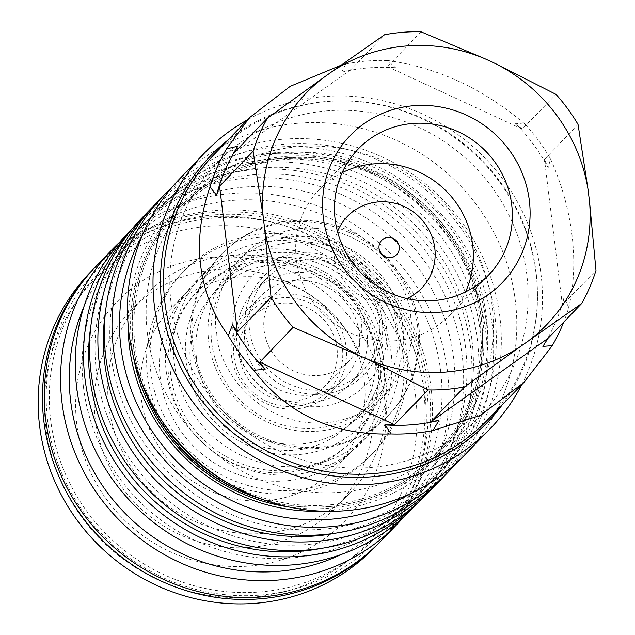 <?xml version="1.0" encoding="UTF-8"?>
<svg xmlns="http://www.w3.org/2000/svg" width="635" height="635" viewBox="0 0 635 635"><rect width="100%" height="100%" fill="white"/><g stroke="black" fill="none" stroke-linecap="round" stroke-linejoin="round"><path stroke-width="0.48" stroke-dasharray="3.17 2.38" d="M399.169 344.368A115.483 110.903 44 0 0 272.883 240.887A115.483 110.903 44 0 0 174.276 362.918A115.483 110.903 44 0 0 300.569 466.4A115.483 110.903 44 0 0 399.169 344.368M410.766 317.603C411.17 288.838 373.793 223.766 301.847 228.362C230.235 235.609 209.423 305.483 216.813 333.605C216.408 362.371 253.786 427.434 325.731 422.839C397.343 415.592 418.155 345.726 410.766 317.603M487.37 420.164A190.564 183.015 44 0 0 536.067 272.248A190.564 183.015 44 0 0 327.66 101.497A190.564 183.015 44 0 0 213.138 155.488M578.048 124.412L544.489 159.448L548.124 167.815L550.545 158.901C561.642 183.864 568.793 209.264 572.016 235.101C575.135 260.914 574.064 285.051 568.785 307.491A190.683 183.126 -136 0 1 563.697 322.112M327.081 110.847A182.61 175.379 44 0 0 171.156 303.824A182.61 175.379 44 0 0 370.864 467.447A182.61 175.379 44 0 0 526.788 274.479A182.61 175.379 44 0 0 327.081 110.847M502.309 404.749A192.151 184.531 44 0 0 536.075 273.709A192.151 184.531 44 0 0 325.938 101.536A192.151 184.531 44 0 0 228.013 140.01M521.756 384.683A198.501 190.635 44 0 0 541.028 274.479A198.501 190.635 44 0 0 323.945 96.615A198.501 190.635 44 0 0 247.372 119.864M464.653 455.017A198.422 190.556 44 0 0 515.358 300.998A198.422 190.556 44 0 0 298.363 123.206A198.422 190.556 44 0 0 179.11 179.427M147.439 333.637A176.967 169.95 44 0 0 266.382 482.108A176.967 169.95 44 0 0 447.088 442.317A176.967 169.95 44 0 0 492.069 305.205A176.967 169.95 44 0 0 373.126 156.734A176.967 169.95 44 0 0 192.421 196.525A176.967 169.95 44 0 0 147.439 333.637M342.106 172.72A90.559 86.971 44 0 0 319.222 189.571A90.559 86.971 44 0 0 296.323 259.604A90.559 86.971 44 0 0 395.367 340.749A90.559 86.971 44 0 0 449.54 315.349A90.559 86.971 44 0 0 465.566 291.886M223.591 480.465A176.967 169.95 44 0 0 434.784 455.065A176.967 169.95 44 0 0 479.766 317.952A176.967 169.95 44 0 0 360.823 169.482A176.967 169.95 44 0 0 180.118 209.272A176.967 169.95 44 0 0 135.136 346.385A176.967 169.95 44 0 0 162.219 421.235M406.884 298.569A51.626 49.586 -136 0 1 390.7 302.736A51.626 49.586 -136 0 1 334.24 256.476A51.626 49.586 -136 0 1 337.502 231.608M263.668 499.84A178.554 171.474 44 0 0 435.769 456.327A178.554 171.474 44 0 0 481.163 317.984A178.554 171.474 44 0 0 361.148 168.18A178.554 171.474 44 0 0 178.824 208.328A178.554 171.474 44 0 0 133.437 346.678A178.554 171.474 44 0 0 141.438 381.873M142.899 385.485A178.554 171.474 -136 0 1 133.588 346.512A178.554 171.474 -136 0 1 178.975 208.169A178.554 171.474 -136 0 1 361.307 168.021A178.554 171.474 -136 0 1 481.314 317.825A178.554 171.474 -136 0 1 435.928 456.168A178.554 171.474 -136 0 1 260.009 498.507M128.064 324.112A183.317 176.054 -136 0 1 297.069 152.13A183.317 176.054 -136 0 1 486.418 316.96A183.317 176.054 -136 0 1 321.858 511.159M133.453 357.084A180.142 173.006 -136 0 1 131.889 346.805A180.142 173.006 -136 0 1 285.702 156.44A180.142 173.006 -136 0 1 482.711 317.857A180.142 173.006 -136 0 1 288.719 506.936M142.319 235.307A192.056 184.452 -136 0 1 343.027 148.399A192.056 184.452 -136 0 1 494.927 316.262A192.056 184.452 -136 0 1 410.107 493.76M456.898 462.558A198.414 190.556 44 0 0 499.888 317.024A198.414 190.556 44 0 0 371.888 152.59A198.414 190.556 44 0 0 171.847 187.436M441.762 478.726A198.414 190.556 44 0 0 492.196 324.993A198.414 190.556 44 0 0 358.838 158.528A198.414 190.556 44 0 0 156.226 203.144M336.034 533.106A192.85 185.214 44 0 0 431.3 481.552A192.85 185.214 44 0 0 480.322 332.129A192.85 185.214 44 0 0 350.703 170.331A192.85 185.214 44 0 0 153.773 213.693A192.85 185.214 44 0 0 105.632 310.721M486.783 325.438A192.85 185.214 -136 0 1 437.761 474.861A192.85 185.214 -136 0 1 240.824 518.223A192.85 185.214 -136 0 1 111.204 356.425A192.85 185.214 -136 0 1 160.226 207.002A192.85 185.214 -136 0 1 357.164 163.639A192.85 185.214 -136 0 1 486.783 325.438M426.998 494.022A198.414 190.556 44 0 0 477.433 340.289A198.414 190.556 44 0 0 344.075 173.823A198.414 190.556 44 0 0 141.462 218.44M153.043 206.526A198.414 190.556 -136 0 1 354.632 166.052A198.414 190.556 -136 0 1 485.735 331.684A198.414 190.556 -136 0 1 438.483 482.028M321.278 548.402A192.85 185.214 44 0 0 416.536 496.848A192.85 185.214 44 0 0 465.558 347.424A192.85 185.214 44 0 0 335.939 185.626A192.85 185.214 44 0 0 139.009 228.989A192.85 185.214 44 0 0 90.868 326.017M472.019 340.733A192.85 185.214 -136 0 1 422.997 490.156A192.85 185.214 -136 0 1 226.06 533.519A192.85 185.214 -136 0 1 96.441 371.721A192.85 185.214 -136 0 1 145.463 222.298A192.85 185.214 -136 0 1 342.4 178.935A192.85 185.214 -136 0 1 472.019 340.733M411.591 509.31A197.945 190.103 44 0 0 462.177 355.656A197.945 190.103 44 0 0 328.946 189.516A197.945 190.103 44 0 0 126.73 234.371M132.564 228.354A197.977 190.127 -136 0 1 135.057 225.711A197.977 190.127 -136 0 1 337.296 180.856A197.977 190.127 -136 0 1 470.543 347.012A197.977 190.127 -136 0 1 419.949 500.682A197.977 190.127 -136 0 1 417.401 503.269M83.534 387.747A190 182.475 44 0 0 211.058 547.084A190 182.475 44 0 0 404.995 504.698A190 182.475 44 0 0 453.557 357.219A190 182.475 44 0 0 325.668 197.747A190 182.475 44 0 0 131.572 240.8A190 182.475 44 0 0 83.534 387.747M341.178 554.514A189.96 182.435 44 0 0 392.049 518.057A189.96 182.435 44 0 0 440.595 370.602A189.96 182.435 44 0 0 232.855 200.39A189.96 182.435 44 0 0 118.681 254.214A189.96 182.435 44 0 0 84.05 306.348M404.011 516.692A197.906 190.063 44 0 0 425.156 300.831A197.906 190.063 44 0 0 231.013 193.556A197.906 190.063 44 0 0 119.618 242.213M380.492 541.393A197.858 190.016 44 0 0 411.297 322.644A197.858 190.016 44 0 0 214.678 210.534A197.858 190.016 44 0 0 95.774 266.589M214.209 218.011A191.492 183.904 44 0 0 50.705 420.37A191.492 183.904 44 0 0 260.128 591.963A191.492 183.904 44 0 0 423.632 389.604A191.492 183.904 44 0 0 214.209 218.011M213.828 214.908A194.675 186.96 44 0 0 47.609 420.632A194.675 186.96 44 0 0 260.509 595.066A194.675 186.96 44 0 0 426.736 389.342A194.675 186.96 44 0 0 213.828 214.908M379.563 542.346A197.85 190.008 44 0 0 429.204 389.731A197.85 190.008 44 0 0 212.836 212.447A197.85 190.008 44 0 0 94.853 267.549M374.332 547.751A197.834 189.992 44 0 0 424.886 394.192A197.834 189.992 44 0 0 208.534 216.924A197.834 189.992 44 0 0 89.63 272.979M45.831 426.934A189.873 182.348 44 0 0 253.476 597.067A189.873 182.348 44 0 0 415.6 396.423A189.873 182.348 44 0 0 207.947 226.29A189.873 182.348 44 0 0 45.831 426.934M211.765 257.318A158.091 151.821 -136 0 1 384.659 398.97A158.091 151.821 -136 0 1 249.674 566.023A158.091 151.821 -136 0 1 76.787 424.37A158.091 151.821 -136 0 1 211.765 257.318M372.277 397.058A142.216 136.581 -136 0 1 335.748 507.635A142.216 136.581 -136 0 1 250.849 547.338A142.216 136.581 -136 0 1 95.321 419.91A142.216 136.581 -136 0 1 131.096 310.11A142.216 136.581 -136 0 1 216.749 269.621A142.216 136.581 -136 0 1 372.277 397.058M108.775 405.892A142.296 136.66 -136 0 1 144.566 296.029A142.296 136.66 -136 0 1 289.989 263.549A142.296 136.66 -136 0 1 385.889 383.024A142.296 136.66 -136 0 1 349.345 493.665A142.296 136.66 -136 0 1 204.152 525.177A142.296 136.66 -136 0 1 108.775 405.892M141.208 398.074A114.522 109.982 -136 0 1 170.013 309.658A114.522 109.982 -136 0 1 287.052 283.52A114.522 109.982 -136 0 1 364.236 379.674A114.522 109.982 -136 0 1 334.82 468.717A114.522 109.982 -136 0 1 217.964 494.078A114.522 109.982 -136 0 1 141.208 398.074M160.322 378.166A114.633 110.093 -136 0 1 189.159 289.663A114.633 110.093 -136 0 1 258.199 257.032A114.633 110.093 -136 0 1 383.572 359.751A114.633 110.093 -136 0 1 354.124 448.881A114.633 110.093 -136 0 1 285.687 480.885A114.633 110.093 -136 0 1 160.322 378.166M378 358.886A107.49 103.235 -136 0 1 350.385 442.468A107.49 103.235 -136 0 1 286.218 472.48A107.49 103.235 -136 0 1 168.656 376.158A107.49 103.235 -136 0 1 195.699 293.172A107.49 103.235 -136 0 1 260.445 262.572A107.49 103.235 -136 0 1 378 358.886M170.64 374.094A107.505 103.243 -136 0 1 197.683 291.092A107.505 103.243 -136 0 1 262.438 260.493A107.505 103.243 -136 0 1 380.008 356.822A107.505 103.243 -136 0 1 352.393 440.412A107.505 103.243 -136 0 1 288.211 470.424A107.505 103.243 -136 0 1 170.64 374.094M259.588 237.331A131.231 126.032 44 0 0 180.721 274.51A131.231 126.032 44 0 0 147.542 375.999A131.231 126.032 44 0 0 291.052 493.586A131.231 126.032 44 0 0 369.57 456.771A131.231 126.032 44 0 0 403.106 354.917A131.231 126.032 44 0 0 259.588 237.331M150.876 372.531A131.239 126.04 -136 0 1 184.063 271.034A131.239 126.04 -136 0 1 318.127 241.292A131.239 126.04 -136 0 1 406.464 351.449A131.239 126.04 -136 0 1 372.92 453.311A131.239 126.04 -136 0 1 238.958 482.592A131.239 126.04 -136 0 1 150.876 372.531M186.111 361.95A103.33 99.235 44 0 0 299.109 454.533A103.33 99.235 44 0 0 387.334 345.345A103.33 99.235 44 0 0 274.336 252.754A103.33 99.235 44 0 0 186.111 361.95M196.525 358.545A95.369 91.591 -136 0 1 220.909 284.504A95.369 91.591 -136 0 1 318.254 263.247A95.369 91.591 -136 0 1 382.254 343.225A95.369 91.591 -136 0 1 358.156 416.965A95.369 91.591 -136 0 1 260.723 438.594A95.369 91.591 -136 0 1 196.525 358.545M211.749 342.821A95.321 91.543 -136 0 1 236.125 268.819A95.321 91.543 -136 0 1 333.415 247.571A95.321 91.543 -136 0 1 397.375 327.501A95.321 91.543 -136 0 1 373.293 401.209A95.321 91.543 -136 0 1 275.915 422.831A95.321 91.543 -136 0 1 211.749 342.821M191.635 344.48A115.975 111.379 -136 0 1 220.988 254.754A115.975 111.379 -136 0 1 339.455 228.513A115.975 111.379 -136 0 1 417.497 325.842A115.975 111.379 -136 0 1 387.882 415.83A115.975 111.379 -136 0 1 269.494 441.746A115.975 111.379 -136 0 1 191.635 344.48M192.802 343.265A115.975 111.379 -136 0 1 222.155 253.54A115.975 111.379 -136 0 1 340.622 227.298A115.975 111.379 -136 0 1 418.663 324.628A115.975 111.379 -136 0 1 389.057 414.623A115.975 111.379 -136 0 1 270.661 440.539A115.975 111.379 -136 0 1 192.802 343.265M245.372 331.248A70.263 67.477 -136 0 1 305.364 257A70.263 67.477 -136 0 1 382.206 319.961A70.263 67.477 -136 0 1 322.215 394.2A70.263 67.477 -136 0 1 245.372 331.248M249.547 330.248A66.683 64.04 -136 0 1 266.597 278.479A66.683 64.04 -136 0 1 334.661 263.612A66.683 64.04 -136 0 1 379.405 319.532A66.683 64.04 -136 0 1 362.561 371.094A66.683 64.04 -136 0 1 294.434 386.215A66.683 64.04 -136 0 1 249.547 330.248M237.053 343.154A66.723 64.079 44 0 0 281.972 399.161A66.723 64.079 44 0 0 350.139 384.024A66.723 64.079 44 0 0 366.998 332.43A66.723 64.079 44 0 0 322.223 276.479A66.723 64.079 44 0 0 254.111 291.346A66.723 64.079 44 0 0 237.053 343.154M244.785 342.519A58.777 56.452 44 0 0 284.361 391.851A58.777 56.452 44 0 0 344.408 378.516A58.777 56.452 44 0 0 359.259 333.073A58.777 56.452 44 0 0 319.81 283.781A58.777 56.452 44 0 0 259.818 296.878A58.777 56.452 44 0 0 244.785 342.519M231.521 356.219A58.825 56.491 44 0 0 271.121 405.598A58.825 56.491 44 0 0 331.208 392.255A58.825 56.491 44 0 0 346.075 346.773A58.825 56.491 44 0 0 306.602 297.442A58.825 56.491 44 0 0 246.563 310.555A58.825 56.491 44 0 0 231.521 356.219M233.998 356.608A55.65 53.443 44 0 0 294.854 406.471A55.65 53.443 44 0 0 342.368 347.662A55.65 53.443 44 0 0 281.511 297.799A55.65 53.443 44 0 0 233.998 356.608M239.411 356.164A50.086 48.101 44 0 0 273.145 398.208A50.086 48.101 44 0 0 324.326 386.81A50.086 48.101 44 0 0 336.955 348.115A50.086 48.101 44 0 0 303.363 306.118A50.086 48.101 44 0 0 252.246 317.246A50.086 48.101 44 0 0 239.411 356.164M264.128 330.66A49.967 47.99 -136 0 1 276.939 291.83A49.967 47.99 -136 0 1 327.93 280.733A49.967 47.99 -136 0 1 361.442 322.628A49.967 47.99 -136 0 1 348.845 361.236A49.967 47.99 -136 0 1 297.791 372.61A49.967 47.99 -136 0 1 264.128 330.66M568.785 307.491L564.047 297.474A182.737 175.498 -136 0 1 542.885 346.408M564.047 297.474L562.364 305.022L595.979 270.462M340.884 65.31L345.75 63.984L341.757 72.168L350.806 69.683L384.588 34.75M350.806 69.683L234.013 152.844M420.902 31.75L387.541 66.651L395.541 67.731L387.66 60.523C437.451 67.389 483.275 88.622 525.121 124.23L515.493 123.325A182.737 175.498 -136 0 1 548.124 167.815M341.757 72.168A182.737 175.498 -136 0 1 395.541 67.731M515.493 123.325L522.2 129.064L556.014 94.369M522.2 129.064L387.541 66.651M562.364 305.022L544.489 159.448M345.75 63.984A190.683 183.126 -136 0 1 387.66 60.523M525.121 124.23A190.683 183.126 -136 0 1 550.545 158.901M391.144 352.711A115.507 110.934 44 0 0 264.819 249.214A115.507 110.934 44 0 0 166.195 371.277A115.507 110.934 44 0 0 292.513 474.774A115.507 110.934 44 0 0 391.144 352.711M402.717 325.945A99.608 95.655 44 0 0 293.791 236.696A99.608 95.655 44 0 0 208.74 341.955A99.608 95.655 44 0 0 317.675 431.205A99.608 95.655 44 0 0 402.717 325.945M374.499 351.076C370.221 309.824 334.669 272.764 293.322 266.732C235.918 255.437 181.967 307.181 190.897 364.561C195.191 406.067 231.156 443.286 272.78 449.016C329.97 459.811 383.365 408.178 374.499 351.076M386.072 324.31C382.199 282.329 338.598 247.555 297.291 253.5C257.604 257.08 227.687 295.362 233.45 335.24C236.998 369.753 267.002 400.828 301.657 405.582C349.234 414.52 393.406 371.745 386.072 324.31M319.222 189.571L358.045 149.177M434.784 455.065L447.088 442.317M431.3 481.552L437.761 474.861M416.536 496.848L422.997 490.156M417.782 502.92L419.949 500.682M392.049 518.057L404.995 504.698M131.096 310.11L144.566 296.029M170.013 309.658L189.159 289.663M195.699 293.172L197.683 291.092M180.721 274.51L184.063 271.034M236.125 268.819L220.909 284.504M220.988 254.754L222.155 253.54M362.561 371.094L350.139 384.024M344.408 378.516L331.208 392.255M276.939 291.83L252.246 317.246M348.845 361.236L324.326 386.81M259.818 296.878L246.563 310.555M266.597 278.479L254.111 291.346M387.882 415.83L389.057 414.623M373.293 401.209L358.156 416.965M369.57 456.771L372.92 453.311M350.385 442.468L352.393 440.412M334.82 468.717L354.124 448.881M335.748 507.635L349.345 493.665M118.681 254.214L131.572 240.8M132.898 227.957L135.057 225.711M139.009 228.989L145.463 222.298M153.773 213.693L160.226 207.002M180.118 209.272L192.421 196.525M449.54 315.349L488.537 275.122"/><path stroke-width="0.95" d="M249.491 117.658L213.138 155.488A190.564 183.015 44 0 0 164.949 302.871A190.564 183.015 44 0 0 373.356 473.623A190.564 183.015 44 0 0 487.37 420.164L523.851 382.516L480.52 415.361L433.086 430.506A190.683 183.126 -136 0 1 391.176 433.959C333.256 435.515 287.441 414.282 253.714 370.253A190.683 183.126 -136 0 1 228.29 335.59C213.13 314.833 203.93 291.544 200.684 265.74C197.588 239.895 200.708 213.646 210.042 187L216.567 195.167A182.737 175.498 -136 0 1 237.728 146.24L226.528 148.868L249.491 117.658L290.251 86.312L340.884 65.31M563.697 322.112A190.683 183.126 -136 0 1 552.299 345.615L523.851 382.516M228.013 140.01A192.151 184.531 44 0 0 161.869 304.586A192.151 184.531 44 0 0 372.007 476.758A192.151 184.531 44 0 0 502.309 404.749M247.372 119.864A198.501 190.635 44 0 0 204.645 152.852A198.501 190.635 44 0 0 154.456 306.372A198.501 190.635 44 0 0 371.538 484.235A198.501 190.635 44 0 0 490.299 428.554A198.501 190.635 44 0 0 521.756 384.683M204.645 152.852L179.11 179.427A198.422 190.556 44 0 0 128.937 332.883A198.422 190.556 44 0 0 345.94 510.675A198.422 190.556 44 0 0 464.653 455.017L490.299 428.554M529.336 200.493A105.783 101.592 44 0 0 413.655 105.712A105.783 101.592 44 0 0 323.326 217.495A105.783 101.592 44 0 0 439.015 312.277A105.783 101.592 44 0 0 529.336 200.493M511.707 204.732A90.678 87.082 44 0 0 450.675 128.627A90.678 87.082 44 0 0 358.045 149.177A90.678 87.082 44 0 0 335.113 219.305A90.678 87.082 44 0 0 395.978 295.346A90.678 87.082 44 0 0 488.537 275.122A90.678 87.082 44 0 0 511.707 204.732M465.566 291.886A90.559 86.971 44 0 0 472.686 245.054A90.559 86.971 44 0 0 373.65 163.909A90.559 86.971 44 0 0 342.106 172.72M162.219 421.235A176.967 169.95 44 0 0 223.591 480.465M337.502 231.608A51.626 49.586 -136 0 1 378.325 201.914A51.626 49.586 -136 0 1 434.784 248.182A51.626 49.586 -136 0 1 406.884 298.569M399.217 246.713A10.358 9.946 -136 0 1 390.374 257.659A10.358 9.946 -136 0 1 379.039 248.372A10.358 9.946 -136 0 1 387.89 237.427A10.358 9.946 -136 0 1 399.217 246.713M141.438 381.873A178.554 171.474 44 0 0 263.668 499.84M260.009 498.507A178.554 171.474 -136 0 1 142.899 385.485M321.858 511.159A183.317 176.054 -136 0 1 129.405 346.416A183.317 176.054 -136 0 1 128.064 324.112M410.107 493.76A192.056 184.452 -136 0 1 120.896 347.123A192.056 184.452 -136 0 1 142.319 235.307M171.847 187.436A198.414 190.556 44 0 0 163.917 195.175A198.414 190.556 44 0 0 113.475 348.909A198.414 190.556 44 0 0 246.84 515.374A198.414 190.556 44 0 0 449.445 470.757A198.414 190.556 44 0 0 456.898 462.558M163.917 195.175L156.226 203.144A198.414 190.556 44 0 0 105.791 356.878A198.414 190.556 44 0 0 239.149 523.335A198.414 190.556 44 0 0 441.762 478.726L449.445 470.757M105.632 310.721A192.85 185.214 44 0 0 104.743 363.117A192.85 185.214 44 0 0 336.034 533.106M149.765 209.836L141.462 218.44A198.414 190.556 44 0 0 91.027 372.173A198.414 190.556 44 0 0 224.385 538.631A198.414 190.556 44 0 0 426.998 494.022L435.3 485.418A198.414 190.556 -136 0 1 232.688 530.027A198.414 190.556 -136 0 1 99.33 363.569A198.414 190.556 -136 0 1 149.765 209.836A198.414 190.556 -136 0 1 153.043 206.526M438.483 482.028A198.414 190.556 -136 0 1 435.3 485.418M90.868 326.017A192.85 185.214 44 0 0 89.98 378.412A192.85 185.214 44 0 0 321.278 548.402M132.898 227.957L126.73 234.371A197.945 190.103 44 0 0 76.676 387.469A197.945 190.103 44 0 0 209.534 553.474A197.945 190.103 44 0 0 411.591 509.31L417.782 502.92M417.401 503.269A197.977 190.127 -136 0 1 216.106 544.203A197.977 190.127 -136 0 1 84.995 378.825A197.977 190.127 -136 0 1 132.564 228.354M84.05 306.348A189.96 182.435 44 0 0 70.652 401.13A189.96 182.435 44 0 0 278.4 571.341A189.96 182.435 44 0 0 341.178 554.514M119.618 242.213A197.906 190.063 44 0 0 112.07 249.626A197.906 190.063 44 0 0 81.971 468.233A197.906 190.063 44 0 0 278.463 580.017A197.906 190.063 44 0 0 396.867 524.502A197.906 190.063 44 0 0 404.011 516.692M112.07 249.626L95.774 266.589A197.858 190.016 44 0 0 65.683 485.14A197.858 190.016 44 0 0 262.12 596.892A197.858 190.016 44 0 0 380.492 541.393L396.867 524.502M94.853 267.549A197.85 190.008 44 0 0 93.932 268.502A197.85 190.008 44 0 0 43.902 421.521A197.85 190.008 44 0 0 260.271 598.805A197.85 190.008 44 0 0 378.643 543.298A197.85 190.008 44 0 0 379.563 542.346M93.932 268.502L89.63 272.979A197.834 189.992 44 0 0 39.608 425.982A197.834 189.992 44 0 0 255.969 603.25A197.834 189.992 44 0 0 374.332 547.751L378.643 543.298M288.719 506.936A180.142 173.006 -136 0 1 133.453 357.084M433.086 430.506L438.856 420.481L431.125 421.6L464.51 386.937A182.84 175.601 -136 0 1 428.196 389.938L394.383 424.632L385.064 424.918L391.176 433.959M464.51 386.937L520.073 346.797A166.957 160.345 -136 0 1 367.975 359.346L428.196 389.938M253.714 370.253L265.12 369.324L259.723 362.22L293.084 327.319L367.975 359.346M520.073 346.797L581.692 303.498L547.91 338.439L542.885 346.408L552.299 345.615M356.87 354.203A166.957 160.345 -136 0 1 264.604 228.402L263.136 216.4A166.957 160.345 -136 0 1 322.961 78.041L332.597 71.191A166.957 160.345 -136 0 1 484.688 58.634L495.792 63.786A166.957 160.345 -136 0 1 588.058 189.587L589.534 201.589A166.957 160.345 -136 0 1 529.701 339.939M431.125 421.6L547.91 338.439M438.856 420.481A182.737 175.498 -136 0 1 385.064 424.918M259.723 362.22L394.383 424.632M264.604 228.402L271.05 297.275L237.434 331.827L232.489 324.834L228.29 335.59M293.084 327.319A182.84 175.601 -136 0 1 271.05 297.275M265.12 369.324A182.737 175.498 -136 0 1 232.489 324.834M216.567 195.167L219.559 186.261L253.119 151.217A182.84 175.601 -136 0 1 267.406 118.181L234.013 152.844L237.728 146.24M253.119 151.217L263.136 216.4M322.961 78.041L267.406 118.181M332.597 71.191L384.588 34.75A182.84 175.601 -136 0 1 420.902 31.75L484.688 58.634M581.692 303.498A182.84 175.601 44 0 0 595.979 270.462L589.534 201.589M495.792 63.786L556.014 94.369A182.84 175.601 -136 0 1 578.048 124.412L588.058 189.587M219.559 186.261L237.434 331.827M210.042 187A190.683 183.126 -136 0 1 226.528 148.868"/></g></svg>

